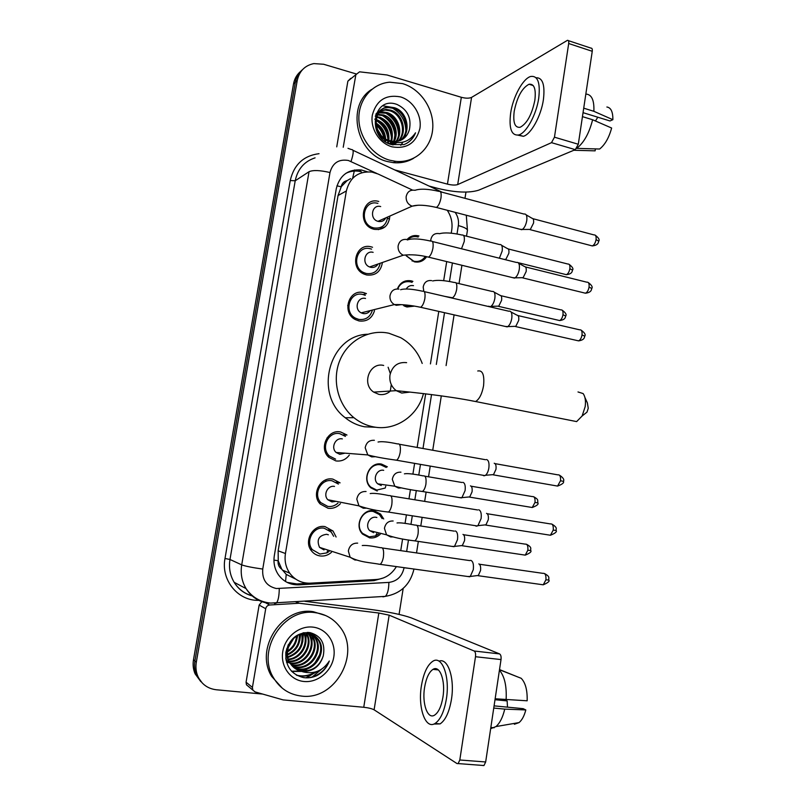<?xml version="1.0" encoding="UTF-8"?>
<svg xmlns="http://www.w3.org/2000/svg" width="806" height="806" viewBox="0 0 806 806"><rect width="100%" height="100%" fill="white"/><g stroke="black" fill="none" stroke-linecap="round" stroke-linejoin="round"><path stroke-width="1.21" d="M380.19 534.328C377.127 537.169 373.621 538.348 369.662 537.864L362.64 534.156C353.905 525.713 362.458 508.304 374.044 510.762L380.563 514.047L383.716 518.973M377.238 491.015L370.921 487.882C361.31 479.761 369.622 461.364 381.581 464.105L387.354 466.825L385.147 466.603M397.378 288.921C400.058 282.533 404.662 279.843 411.201 280.851L412.904 281.385L410.889 281.969M414.526 306.119L406.98 306.985L404.582 306.169M407.06 239.523C410.183 236.118 413.982 234.889 418.475 235.856L418.949 235.987M426.626 256.721C423.573 261.094 419.463 262.786 414.284 261.809L406.204 255.784M331.437 552.342C328.113 555.243 324.355 556.452 320.153 555.959C316.698 555.435 313.836 553.782 311.59 551.012C303.288 541.461 312.889 524.152 325.009 526.61L333.009 531.003L336.112 536.998M340.434 503.639C336.979 507.306 332.848 508.848 328.042 508.254L320.173 503.972C310.925 494.672 320.345 476.376 332.858 479.117L340.092 482.854L336.082 482.25M349.32 455.078C345.845 459.662 341.361 461.606 335.87 460.911L328.828 457.334C318.521 448.388 327.669 428.923 340.646 431.986L346.983 435.018L343.265 434.887M374.498 310.703C371.989 318.471 366.821 321.876 359.002 320.939L355.355 319.569C341.301 312.678 348.847 288.477 363.677 292.649L366.438 293.606L363.123 294.563M382.296 263.26C380.412 272.045 375.183 275.944 366.599 274.957L364.372 274.231C348.998 268.469 355.637 242.294 371.244 246.878L372.543 247.271M389.832 216.26C388.673 225.982 383.444 230.335 374.145 229.317L373.41 229.116C356.927 224.763 362.166 196.674 378.538 201.389L378.749 201.44M347.688 305.484L348.776 307.63M349.995 312.224L350.116 314.622M327.004 437.9L327.538 439.28L327.004 437.9M326.702 452.206L325.987 453.506L326.702 452.206M325.443 480.033L325.936 480.719M412.531 190.085L378.034 173.995L372.009 172.091C358.469 170.963 349.915 177.26 346.358 190.962L285.445 553.52C284.347 560.805 285.777 567.353 289.737 573.187C294.915 580.078 301.746 583.403 310.239 583.171L376.392 579.494C384.966 578.718 391.635 574.416 396.381 566.598M281.818 569.268L278.161 560.714C277.707 564.402 278.926 567.263 281.818 569.268L286.231 574.376L295.782 579.161M350.6 178.61L347.144 180.604C343.9 181.32 341.895 183.375 341.16 186.801L336.938 185.813M341.16 186.801L347.144 180.604M341.089 187.224L338.046 195.536L278.141 550.81L278.241 560.261M451.229 233.176L451.743 229.952C452.74 222.889 451.239 216.33 447.259 210.275M400.733 550.639L402.587 538.992M405.055 523.447L406.415 514.883M408.974 498.843L410.445 489.585M412.894 474.18L414.616 463.369M417.145 447.441L425.679 393.812M430.434 363.909L438.786 311.398M443.673 280.669L446.705 261.587M202.266 683.014L196.543 675.206C194.609 670.733 194.065 665.978 194.901 660.95L295.359 82.272C296.326 77.054 298.724 72.822 302.562 69.598C298.724 72.822 296.326 77.054 295.359 82.272L194.901 660.95C194.065 665.978 194.609 670.733 196.543 675.206L202.266 683.014M200.825 681.634L195.133 673.876C193.208 669.423 192.664 664.688 193.5 659.691L293.515 83.965C294.482 78.776 296.87 74.575 300.688 71.361M367.345 171.769L361.39 169.985C348.121 169.028 339.749 175.245 336.293 188.634L274.332 555.596C273.254 562.648 274.604 569.026 278.392 574.728C283.51 581.7 290.341 585.075 298.875 584.834L374.024 580.632L383.716 577.852M345.834 173.361C349.985 171.275 354.418 170.59 359.113 171.305L361.42 171.799M315.589 672.003L305.968 677.826M321.624 669.161L311.761 677.332L321.624 669.161M262.544 694.057L216.33 689.765C207.817 688.717 201.702 684.314 197.964 676.556C196.019 672.063 195.475 667.277 196.311 662.22L297.223 80.55C299.288 71.17 304.819 65.508 313.806 63.593L323.649 64.258L356.081 73.91M465.959 192.1L464.981 198.316M403.191 588.4L399.071 614.394M372.966 579.685L296.87 583.947L287.087 582.375M343.225 147.266L355.859 74.696L347.87 81.164L350.751 78.343M336.737 146.873L347.87 81.164M428.973 186.025L438.011 188.443C455.33 192.574 468.86 193.168 478.593 190.216L575.293 149.654L551.505 142.662L457.697 184.564C455.299 185.34 451.884 185.189 447.441 184.131L394.688 169.905M568.371 40.643L590.929 48.118C592.057 48.007 592.491 49.065 592.249 51.292L568.693 43.514C568.955 41.267 568.542 40.209 567.444 40.33L471.57 97.395C469.142 98.473 465.727 98.433 461.334 97.294L387.051 74.988L359.567 71.825L355.859 74.696M551.505 142.662L554.457 137.191L578.305 144.254L592.249 51.292M578.305 144.254L575.293 149.654M554.457 137.191L568.693 43.514M534.852 100.287C536.151 88.942 534.207 83.602 529.018 84.257C522.087 87.945 517.15 96.932 514.218 111.208C512.858 122.593 514.832 127.953 520.142 127.277C526.963 123.65 531.859 114.654 534.852 100.287M583.04 112.669L609.991 120.96L612.862 119.691L593.871 111.309L583.715 108.165M597.8 117.213L595.443 120.981M517.956 135.166L523.336 136.315C530.912 134.421 541.058 116.215 543.405 99.682C545.128 84.892 542.68 77.578 536.05 77.739M510.651 113.092C508.777 128.587 511.478 135.871 518.732 134.965C526.258 133.05 536.363 114.795 538.72 98.241C540.473 82.827 537.834 75.562 530.801 76.449C522.983 78.363 512.989 96.831 510.651 113.092M576.743 148.314C583.907 142.743 589.196 133.222 592.622 119.751L611.633 128.033C608.993 137.755 604.994 144.748 599.634 149.019L576.703 148.375M582.446 116.638L592.622 119.751M573.842 150.269L595.12 150.843L595.412 148.898M593.871 111.309C594.304 100.619 591.886 94.896 586.607 94.141L585.821 94.151M612.862 119.691C612.963 111.863 610.968 107.631 606.878 107.007M389.963 160.273C372.634 155.659 358.791 137.091 358.851 118.15C358.761 99.188 372.553 83.401 389.832 82.192L402.607 83.623C420.994 89.033 434.474 109.656 432.681 129.151C431.099 148.677 414.475 163.396 395.696 161.351L389.963 160.273M413.659 158.268C407.493 161.895 400.723 163.356 393.348 162.651L387.636 161.583C356.534 154.812 345.512 105.314 371.737 89.406M390.396 144.183L396.874 142.662L392.693 144.889M400.189 140.546C410.838 132.557 406.325 111.833 393.479 108.347L388.794 107.591C370.831 106.805 370.82 137.645 389.651 141.473L392.925 141.967M388.714 143.478L396.562 142.642M400.683 140.345C411.826 132.617 407.514 111.278 394.406 107.722L389.711 106.976C372.513 106.201 371.234 135.297 389.217 140.526L393.973 141.513C401.932 141.433 407.08 137.443 409.428 129.544C411.614 117.918 407.504 109.566 397.096 104.488C372.473 95.138 366.186 138.38 391.535 144.566L403.917 144.617C409.418 142.481 413.287 138.551 415.533 132.819C409.377 141.785 401.056 144.566 390.588 141.151L389.217 140.526M392.965 144.959L396.612 142.642M398.134 141.171C406.869 132.285 401.61 114.069 389.832 110.795L385.177 110.059L380.029 111.077M398.658 141.04C407.866 132.365 402.788 113.505 390.739 110.18L386.074 109.445L380.422 110.694M395.927 141.503C402.768 131.962 396.945 116.306 386.245 113.203L378.608 112.83M393.006 144.959L395.635 142.531M396.492 141.443C403.806 132.023 398.104 115.752 387.142 112.608L382.507 111.883L378.941 112.366M393.57 141.493C397.247 129.454 393.63 120.819 382.709 115.58L377.42 114.885M394.174 141.524C399.564 131.811 393.53 117.948 383.596 114.996L377.692 114.341M390.023 143.609L390.789 141.715M390.991 141.07C392.915 129.998 388.996 122.28 379.233 117.918L376.513 117.323M390.346 144.163L391.444 141.826M391.666 141.221C394.013 129.867 390.154 121.908 380.1 117.344L376.704 116.679M387.575 142.914L387.998 140.979M388.119 140.113C388.411 130.491 384.361 123.872 375.969 120.275M388.19 143.226L388.724 141.221M388.875 140.405C389.55 130.31 385.48 123.399 376.664 119.651L376.059 119.479M384.754 141.141L384.764 139.458M384.684 138.279C383.948 132.275 381.057 127.56 376.019 124.144M385.53 141.685L385.641 139.942M385.621 138.864C385.097 131.892 381.863 126.613 375.918 123.046M380.986 135.055L377.208 128.879M379.525 111.299L376.231 113.505M379.928 110.936L376.019 114.009M378.054 112.971L376.483 113.515M378.397 112.528L376.865 113.132M376.805 114.936L375.626 115.107M375.294 119.288L374.75 119.187M400.421 96.891C413.095 100.538 422.132 115.339 419.886 128.567C415.987 143.115 406.758 149.211 392.179 146.863C379.394 143.448 370.004 128.446 372.352 114.986C376.462 100.266 385.822 94.242 400.421 96.891M402.113 139.629C405.73 137.363 408.168 134.008 409.428 129.544M384.492 138.138C383.273 132.718 380.462 128.124 376.049 124.356M388.23 137.836C387.172 131.015 383.817 125.464 378.155 121.182M391.736 135.992C390.709 128.889 387.243 123.147 381.329 118.754M395.283 134.118C394.295 126.723 390.719 120.789 384.543 116.296M398.889 132.214C397.932 124.527 394.245 118.391 387.827 113.807M383.908 137.725C382.669 132.819 380.089 128.597 376.15 125.071M387.998 140.063C387.253 131.539 383.233 124.96 375.959 120.336M390.981 144.385L391.363 142.037M391.494 138.844C390.97 129.645 386.769 122.633 378.911 117.827M376.08 116.548L375.284 116.286M395.011 136.919C394.527 127.469 390.245 120.296 382.165 115.419M398.577 134.965C398.144 125.252 393.781 117.928 385.48 112.981M400.773 145.322L402.919 142.209M404.924 137.423L405.66 133.927M405.871 130.935C405.539 120.719 401.005 113.072 392.27 108.004M389.862 106.976L382.689 105.788M406.718 143.327C410.748 140.889 413.69 137.383 415.533 132.819M584.914 397.489L587.393 402.95L588.249 408.289L586.99 412.128L583.917 414.566M572.058 420.682L576.633 421.598L582.123 415.997L585.186 406.597C585.912 400.854 585.227 396.512 583.131 393.57L578.003 391.958M383.676 365.45C369.682 361.793 361.269 384.079 373.692 392.109L378.961 394.406C383.283 395.131 387.102 394.013 390.406 391.031M423.472 393.55C417.921 415.896 395.464 431.291 373.672 426.918C366.418 425.558 359.829 422.475 353.905 417.679C337.724 404.552 331.689 379.576 340.041 359.939C348.283 340.233 369.4 328.959 388.915 333.251L400.673 337.664C410.828 343.477 418.002 352.071 422.213 363.446M376.019 427.281L364.655 426.797C357.532 425.467 351.053 422.445 345.24 417.75C313.302 394.144 329.453 335.296 367.576 334.238M388.119 367.244L390.285 373.521M391.293 384.593L390.285 391.152M377.873 203.384L377.732 203.344C363.274 199.142 358.65 223.957 373.228 227.755L373.823 227.917C381.621 228.874 386.225 225.307 387.615 217.247M380.684 206.568C371.868 203.908 369.057 219.101 377.974 221.328L378.236 221.408C381.611 222.033 384.14 220.844 385.832 217.842M524.646 213.973C526.53 214.195 527.235 216.411 526.751 220.632C525.945 224.904 524.474 227.846 522.328 229.458L519.93 229.236M526.187 214.87L532.01 218.265C533.381 218.436 533.904 220.038 533.552 223.071L530.348 229.418L528.766 229.428M372.251 228.692L372.362 228.128M371.576 249.135L370.367 248.772C356.605 244.742 350.812 267.834 364.372 272.861L366.287 273.486C373.44 274.403 378.004 271.259 379.989 264.066M373.128 252.349C364.765 249.92 361.34 263.995 369.591 266.957L370.659 267.3C373.873 267.874 376.352 266.766 378.105 263.985M517.039 262.353C519.034 262.555 519.789 264.882 519.286 269.325C518.53 273.425 517.13 276.267 515.094 277.838L512.616 277.647M518.661 263.26L524.494 266.524C525.955 266.675 526.509 268.358 526.157 271.551L523.114 277.667L521.472 277.707M365.289 295.349L362.811 294.492C349.733 290.825 343.134 312.184 355.537 318.209L358.7 319.388C365.733 320.214 370.307 317.101 372.412 310.058M365.521 298.472C357.572 296.265 353.643 309.282 361.209 312.859L363.032 313.534C366.005 314.048 368.392 313.071 370.206 310.612M509.372 311.096C511.478 311.287 512.284 313.725 511.77 318.4C511.054 322.35 509.724 325.08 507.79 326.601L505.251 326.44M511.075 312.013L516.928 315.146C518.47 315.297 519.064 317.05 518.701 320.415L515.81 326.309L514.137 326.37M345.421 436.378L339.8 433.678C328.364 430.988 320.335 448.166 329.442 456.025L335.598 459.138M342.338 438.907C335.387 437.295 330.571 447.773 336.142 452.478L339.8 454.312L344.998 453.163M486.461 459.521C488.597 460.166 489.393 462.976 488.859 467.964C488.255 471.46 487.126 473.908 485.484 475.288L483.963 475.802L482.844 475.238M494.209 463.228C495.761 463.702 496.355 465.727 495.972 469.314L493.524 474.583L491.821 474.734M338.419 484.074L332.022 480.769C320.979 478.351 312.718 494.501 320.889 502.662L327.78 506.41C331.598 506.903 334.974 505.815 337.926 503.135M334.5 486.421C327.79 484.97 322.833 494.824 327.83 499.73L331.941 501.937L336.042 501.342M478.744 509.775C480.86 510.621 481.645 513.563 481.101 518.611L477.918 525.663L476.225 526.187L475.268 525.653M486.542 513.362C488.083 513.986 488.668 516.102 488.275 519.739L485.968 524.807L484.265 524.988M333.654 536.292L331.246 532.101L324.173 528.202C313.484 526.036 305.051 541.32 312.396 549.702L319.911 554.034L326.833 552.896L329.009 551.546M328.364 534.791L326.601 534.287C318.743 535.476 316.385 539.829 319.529 547.355L324.022 549.924M470.19 560.412L470.976 560.422C473.062 561.47 473.837 564.553 473.283 569.661L470.271 576.461L467.641 576.492M478.824 563.888C480.346 564.663 480.92 566.88 480.527 570.557L478.341 575.444L476.658 575.655M418.163 237.035L417.699 236.904C413.69 236.037 410.234 237.055 407.342 239.976M406.345 255.784L413.77 261.204C418.616 262.121 422.475 260.54 425.326 256.459M500.163 244.5C501.977 244.712 502.642 246.908 502.158 251.109L499.377 258.202M505.412 259.552L504.899 259.582M501.594 245.306L507.377 248.56C508.707 248.722 509.19 250.313 508.838 253.336L505.876 259.341L504.052 259.371M412.047 282.352L410.435 281.848C404.531 280.911 400.27 283.269 397.66 288.931M402.718 304.728L406.476 306.32L412.803 305.837M413.498 285.656C410.395 285.112 407.977 286.211 406.244 288.961M490.149 306.713L488.708 306.209M492.728 291.379C494.642 291.581 495.347 293.888 494.854 298.301C494.128 302.21 492.829 304.9 490.955 306.361L490.471 306.612M494.229 292.195L500.032 295.328C501.433 295.49 501.957 297.152 501.594 300.326L498.773 306.129L497.292 306.169M386.255 467.44L380.835 464.891C369.622 462.322 361.854 479.56 370.871 487.167L376.765 490.078L385.197 488.063L385.762 486.199M383.696 470.321C376.876 468.78 372.231 479.278 377.732 483.832L381.238 485.555M462.926 482.331C464.901 483.046 465.616 485.817 465.082 490.653L461.919 497.645L459.551 497.614M470.472 485.857C471.913 486.381 472.437 488.376 472.054 491.851L469.767 496.889L468.246 497.03M382.155 518.631L379.425 514.571L373.309 511.488C362.448 509.18 354.449 525.502 362.64 533.401L369.198 536.856L375.586 535.93L378.639 533.945M376.876 517.492L376.11 517.331C369.511 515.951 364.715 525.895 369.712 530.63L373.631 532.685M455.38 530.973C457.334 531.869 458.04 534.771 457.496 539.657L454.493 546.408L452.136 546.418M462.976 534.388C464.397 535.053 464.921 537.139 464.538 540.655L462.362 545.511L460.851 545.682M248.621 686.581L246.455 684.788L246.072 682.198L252.419 687.417L265.708 608.721L259.139 605.064L261.869 601.679M246.072 682.198L259.139 605.064M304.849 601.306L370.367 609.417C388.563 611.845 402.194 614.676 411.272 617.88L499.579 653.908C500.848 654.724 501.322 656.618 501.02 659.58L475.5 656.719C475.822 653.737 475.369 651.832 474.16 651.006L389.167 615.169L378.83 613.023L299.207 603.241L269.688 605.004C267.562 605.306 266.232 606.545 265.708 608.721M252.419 687.417L252.812 690.057L255.049 691.901L283.138 699.9L363.748 707.275C368.463 707.799 371.909 708.645 374.105 709.814L457.032 763.584L458.14 763.584L459.803 759.987L485.665 761.972L501.02 659.58M485.665 761.972L483.973 765.529L482.824 765.529M459.803 759.987L475.5 656.719M442.927 697.15C445.698 680.687 439.784 664.829 433.003 669.363C429.014 672.043 426.213 678.027 424.601 687.317C421.84 703.316 427.512 719.829 434.605 715.124C438.555 712.433 441.325 706.439 442.927 697.15M433.819 724.06L440.096 723.899C445.476 720.242 449.254 712.101 451.431 699.487C454.967 678.239 447.814 657.353 439.028 661.182M421.447 685.614C417.679 707.265 425.336 729.893 435.079 723.456C440.429 719.788 444.187 711.638 446.373 699.004C450.141 676.496 442.031 655.087 432.893 661.212C427.442 664.849 423.624 672.99 421.447 685.614M490.653 728.684L495.962 726.569C499.851 723.183 502.773 717.37 504.737 709.119L525.814 709.935L523.185 708.665L494.078 705.865M493.746 708.071L504.737 709.119M517.019 676.647L499.519 669.585M514.389 724.251L519.064 722.589C522.016 720.111 524.263 715.889 525.814 709.935M495.005 699.709L507.145 700.908L504.687 699.719M507.145 700.908L507.488 707.154M499.498 669.756L521.2 678.299C525.462 682.722 527.456 690.218 527.154 700.797L495.146 698.772M506.118 699.86C506.823 686.158 504.596 676.274 499.428 670.219M301.605 696.082C289.354 694.661 279.984 688.556 273.496 677.755C256.016 649.908 284.065 607.21 315.348 612.701C325.423 614.081 333.563 618.786 339.789 626.816C361.461 652.8 335.628 700.716 301.605 696.082M282.392 688.284L271.672 676.395C254.273 648.689 282.191 606.233 313.333 611.704L325.815 615.603M293.525 667.277L299.107 668.92C314.36 671.438 326.531 650.764 317.765 639.319L312.99 634.785M293.868 667.58L299.872 669.433C315.146 671.952 327.347 651.228 318.572 639.763C315.781 635.884 312.113 633.687 307.57 633.184C293.535 630.947 281.657 651.208 290.351 663.54C293.112 667.68 296.83 670.26 301.525 671.277L302.915 671.479C313.161 671.529 319.932 666.34 323.236 655.923C325.553 643.531 321.12 635.753 309.917 632.589C297.233 632.236 289.203 638.856 285.838 652.447C285.274 666.078 291.188 674.461 303.58 677.604C308.094 678.249 312.506 677.594 316.829 675.64C322.732 672.355 326.904 667.479 329.322 661.001C322.823 670.864 314.028 674.481 302.955 671.831L301.525 671.277M292.215 665.978L296.084 666.894C311.217 669.403 323.307 648.901 314.602 637.536L309.857 633.042M292.538 666.32L296.83 667.398C312.003 669.907 324.113 649.364 315.388 637.979L308.497 632.428M291.037 664.537L293.102 664.91C308.134 667.398 320.133 647.067 311.489 635.793L308.355 632.408M291.319 664.91L293.847 665.403C308.9 667.902 320.929 647.52 312.265 636.226L308.648 632.478M289.979 662.925L290.18 662.945C305.101 665.424 317.01 645.263 308.426 634.07L307.791 633.204M290.231 663.338L290.906 663.439C305.847 665.917 317.786 645.707 309.182 634.503L307.439 632.367M289.072 661.132C303.066 661.887 313.03 643.762 305.867 633.103M289.283 661.605C303.681 662.824 314.139 643.863 306.361 633.103M288.326 659.137C300.557 658.21 308.668 643.369 303.832 633.244M288.498 659.661C301.202 659.117 309.746 643.46 304.356 633.184M287.762 656.88C298.865 652.709 303.499 644.981 301.666 633.697M287.883 657.474C299.651 653.313 304.426 645.334 302.22 633.546M287.46 654.25C295.802 650.21 299.741 643.641 299.278 634.544M287.51 654.956C296.558 650.855 300.688 643.964 299.892 634.282M285.918 651.913L286.724 651.5M287.551 651.016C292.921 647.49 295.913 642.503 296.527 636.045M285.798 652.729L286.684 652.316M287.47 651.903C293.616 648.205 296.88 642.765 297.263 635.581M288.709 646.029L292.729 639.339M286.593 648.951L287.107 648.568M288.185 647.661L293.908 638.12M306.784 632.74L303.056 632.811M288.346 644.578C285.818 651.288 286.231 657.444 289.596 663.026M294.956 668.416L302.179 670.975C312.668 671.186 319.69 666.159 323.236 655.923M285.929 659.842L286.624 661.031M285.707 658.21L287.359 661.525M286.422 662.058L289.495 662.854M287.279 661.394L288.014 661.504M312.97 627.128C326.581 628.62 336.233 642.563 333.795 656.961C331.548 671.378 317.695 682.924 304.003 681.493C290.291 680.284 280.226 666.179 282.785 651.51C285.143 636.811 299.399 625.426 312.97 627.128M296.779 639.561L297.696 635.33M299.761 640.699L300.688 633.99M302.754 641.898L303.429 633.304M305.786 643.138L306.159 633.597M311.942 645.777L312.083 636.74M291.712 671.438L301.857 671.418M303.217 671.066L311.398 666.925M296.87 675.368C303.671 677.151 310.35 675.881 316.899 671.569M309.877 657.756L312.829 652.779M291.5 671.217L302.2 670.995L308.728 668.224M314.703 663.237L319.851 654.543M296.306 675.055C302.663 676.808 309.02 675.811 315.368 672.063M309.02 677.745C318.783 675.73 325.553 670.149 329.322 661.001M285.566 581.529L286.231 574.376M352.726 177.783L354.549 169.955M278.161 560.714L273.949 560.11M338.046 195.536L346.358 190.962M278.141 550.81L285.445 553.52M193.5 659.691L196.311 662.22M293.515 83.965L297.223 80.55M378.367 229.65L385.248 226.728M365.199 208.049L365.753 208.301M387.525 218.174L389.56 219.101M409.639 237.266L409.861 237.961M405.72 280.901L405.569 281.828M375.959 464.498L375.848 465.173M376.906 173.502L348.383 160.475C338.762 158.903 332.626 162.923 329.986 172.534L262.746 569.066C261.98 579.726 266.524 586.214 276.367 588.531L388.885 582.406C397.046 581.287 402.113 576.401 404.068 567.767L404.088 567.666M268.781 603.341C259.018 601.951 251.442 597.034 246.052 588.592C241.79 581.378 240.349 573.469 241.709 564.865L309.041 171.708C313.081 169.945 320.063 170.217 329.986 172.534M274.524 603.513L276.418 603.059C278.221 600.752 279.168 595.946 279.269 588.632M258.766 600.339C237.961 601.095 220.723 580.018 224.995 558.487L290.241 180.554L295.208 180.766L229.982 559.475C228.662 567.756 230.053 575.363 234.163 582.315C238.445 589.126 244.389 593.609 251.996 595.755M290.241 180.554C293.948 164.656 303.54 155.699 319.025 153.684M315.075 157.845C304.295 161.422 297.676 169.059 295.208 180.766L309.041 171.708M262.746 569.066C252.349 567.605 245.336 566.205 241.709 564.865L229.982 559.475L224.995 558.487M406.647 551.495L408.481 539.97M410.949 524.404L412.309 515.81M414.848 499.801L416.319 490.542M418.767 475.107L420.47 464.387M422.989 448.489L431.542 394.537M436.318 364.443L444.519 312.698M449.476 281.485L452.408 262.978M457.012 233.962L458.332 225.589C459.007 220.784 457.939 216.371 455.128 212.331M382.91 596.853L385.308 596.369C387.585 594.123 388.774 589.468 388.885 582.406M404.068 567.767L409.922 568.472M458.332 225.589C464.085 227.141 467.127 228.703 467.44 230.274L467.389 230.617M351.043 161.442C353.743 153.221 353.874 149.261 351.436 149.563L347.98 148.314M371.667 579.796L374.024 580.632M296.87 583.947L298.875 584.834M457.697 184.564L471.57 97.395M447.441 184.131L461.334 97.294M406.617 362.65C397.902 361.793 392.361 365.894 389.983 374.981C389.207 381.5 391.293 386.719 396.23 390.658L401.731 393.066L409.821 392.119M477.746 370.992C482.643 370.035 484.577 374.971 483.55 385.822C482.028 393.963 479.379 399.202 475.6 401.529L471.681 400.804M532.968 218.698L593.871 234.889C595.644 234.697 596.38 236.269 596.067 239.594C595.402 242.969 594.143 245.084 592.289 245.921L590.808 245.538M598.757 241.196L596.067 239.594M434.787 207.041L436.368 207.434C438.353 206.155 439.854 203.162 440.882 198.457L440.973 197.944C441.547 193.118 440.852 190.931 438.887 191.365C428.298 188.886 420.339 188.533 415.009 190.297C410.153 189.591 407.191 191.757 406.133 196.805C406.023 201.409 408.027 204.533 412.128 206.165L418.183 205.208M525.512 266.957L586.738 282.171C588.602 281.959 589.377 283.601 589.065 287.087C588.44 290.341 587.231 292.387 585.458 293.213L583.917 292.84M591.795 288.508L589.065 287.087M407 239.503C402.123 238.878 399.141 241.105 398.073 246.193C397.912 250.394 399.645 253.396 403.252 255.21L409.791 254.726M407.866 239.775C412.581 238.284 420.208 238.727 430.747 241.105C432.802 240.631 433.537 242.928 432.953 247.996L432.862 248.51C431.885 253.034 430.444 255.915 428.54 257.154L426.898 256.782M517.996 315.579L579.564 329.805C581.509 329.573 582.325 331.286 582.013 334.943C581.418 338.077 580.27 340.051 578.567 340.867L576.975 340.505M584.783 336.173L582.013 334.943M398.94 289.112C394.023 288.558 391.031 290.855 389.953 295.983C389.751 299.792 391.232 302.653 394.366 304.577L396.31 305.313L401.267 304.648M400.622 289.717C404.743 288.427 412.047 288.931 422.535 291.218C424.691 290.724 425.467 293.132 424.863 298.452L424.772 298.966C423.845 303.308 422.475 306.079 420.651 307.298L418.949 306.935M495.055 463.641L557.722 474.835C559.898 474.553 560.835 476.517 560.523 480.729L557.561 486.078L555.878 485.786M563.414 481.373L560.523 480.729M374.377 440.308C369.36 439.995 366.297 442.484 365.189 447.753L367.778 454.927L371.677 456.891L374.921 456.73M378.054 442.02C381.601 441.255 388.099 441.9 397.549 443.925C399.947 443.371 400.834 446.151 400.199 452.287L400.098 452.811C399.313 456.649 398.134 459.118 396.562 460.226L394.759 459.934M487.277 513.744L550.337 523.91C552.584 523.618 553.551 525.673 553.248 530.076L550.438 535.244L548.745 534.972M551.989 524.152C558.538 528.172 555.435 529.169 556.18 530.519L553.248 530.076M366.055 491.509C360.997 491.287 357.914 493.836 356.806 499.156L358.952 505.866L363.335 508.243L365.874 508.193M370.226 493.564C373.46 492.99 379.747 493.675 389.096 495.63C391.575 495.055 392.492 497.987 391.837 504.405L391.746 504.929C391.001 508.616 389.872 510.994 388.391 512.062L386.568 511.8M479.429 564.24L542.901 573.348C545.209 573.046 546.216 575.202 545.924 579.806L543.254 584.803L541.561 584.562M544.554 573.57C550.72 576.935 548.251 578.063 548.886 580.078L545.924 579.806M357.663 543.133C352.575 543.002 349.472 545.612 348.353 550.972L350.126 557.248L354.922 559.999L356.695 560.029M362.257 545.531C365.481 545.158 371.586 545.894 380.583 547.727C383.132 547.163 384.079 550.236 383.414 556.946L383.324 557.48C382.608 561.016 381.55 563.303 380.14 564.341L378.316 564.109M508.264 248.953L567.777 264.015C569.469 263.844 570.164 265.406 569.852 268.69C569.217 271.894 568.059 273.899 566.366 274.685L565.006 274.352M572.542 270.151L569.852 268.69M439.139 233.609C434.555 233.005 431.764 235.11 430.767 239.926L430.726 241.095M439.502 233.71C444.539 232.34 452.035 232.773 461.989 235.03C464.004 234.677 464.75 236.853 464.216 241.558L461.495 248.772M500.969 295.721L560.795 309.867C562.568 309.675 563.293 311.307 562.981 314.743C562.387 317.846 561.268 319.781 559.646 320.556L558.236 320.234M565.711 316.023L562.981 314.743M431.613 280.609C427.009 280.075 424.198 282.231 423.19 287.097L423.785 291.198M432.701 280.962C437.215 279.823 444.428 280.327 454.332 282.493C456.438 282.12 457.214 284.387 456.67 289.324L456.589 289.807C455.682 294.029 454.292 296.689 452.428 297.797L450.806 297.444M471.178 486.22L532.393 496.597C534.438 496.355 535.305 498.289 534.993 502.41L532.232 507.508L530.711 507.256M533.864 496.828C538.942 499.801 537.35 499.791 537.874 502.944L534.993 502.41M400.955 472.185C396.23 471.953 393.348 474.341 392.31 479.369L394.809 486.23L398.426 488.013L401.025 487.942M404.4 473.837C407.232 473.243 413.478 473.928 423.14 475.883C425.568 475.439 426.495 478.17 425.921 484.084L425.83 484.587C425.084 488.184 423.946 490.481 422.394 491.479L420.651 491.217M463.571 534.721L525.169 544.131C527.275 543.879 528.172 545.904 527.859 550.206L525.24 555.133L523.719 554.911M526.65 544.332C532.675 547.667 530.147 548.735 530.781 550.569L527.859 550.206M393.147 520.998C388.391 520.837 385.49 523.285 384.442 528.353L386.558 534.821L390.598 536.937L392.552 536.947M397.015 522.953C399.736 522.52 405.801 523.255 415.211 525.129C417.71 524.686 418.667 527.547 418.082 533.713L417.992 534.227C417.286 537.693 416.198 539.899 414.727 540.866L412.974 540.635M374.105 709.814L389.167 615.169M363.748 707.275L378.83 613.023M296.336 601.83L299.207 603.241M474.16 651.006L499.579 653.908M298.522 603.22L295.772 601.87M265.567 602.777L269.688 605.004M316.254 671.791L306.572 677.846M380.563 514.047L378.256 513.573M333.009 531.003L328.526 529.784M282.372 570.084L289.737 573.187M195.133 673.876L197.964 676.556M359.113 171.305L361.39 169.985M252.187 595.926C244.409 593.77 238.395 589.226 234.163 582.315L246.052 588.592C252.046 597.216 260.237 602.052 270.625 603.09L385.308 596.369C400.723 593.7 410.284 584.592 413.982 569.036M416.531 552.916L418.344 541.4M420.782 525.986L422.143 517.341M424.661 501.382L426.132 492.093M428.54 476.809L430.233 466.08M432.731 450.242L441.315 395.857M446.091 365.571L454.09 314.864M459.027 283.611L461.919 265.295M466.513 236.178L467.44 230.274L466.301 215.252M442.242 192.261L352.957 150.279M533.219 85.567L529.018 84.257M523.336 136.315L518.732 134.965M390.457 143.629L389.872 143.982M389.711 106.976L388.794 107.591M386.074 109.445L385.177 110.059M382.507 111.883L381.621 112.477M378.981 114.271L378.115 114.865M395.696 161.351L393.348 162.651M586.99 412.128L582.123 415.997M373.692 392.109L396.23 390.658C410.264 392.139 446.312 395.635 475.6 401.529L576.633 421.598M353.905 417.679L345.24 417.75M595.291 235.221C598.646 237.83 599.805 239.775 598.777 241.044C598.304 242.233 598.677 245.185 592.289 245.921L529.945 229.609M373.228 227.755L371.657 228.441M377.974 221.328L412.128 206.165C417.629 204.563 425.709 204.996 436.368 207.434L521.784 229.72M440.479 191.788L524.122 214.084M530.348 229.418L522.328 229.458M588.219 282.493C591.654 285.072 592.853 287.037 591.816 288.377C591.352 289.495 591.765 292.397 585.458 293.213L522.701 277.879M364.372 272.861L362.75 273.415M369.591 266.957L403.252 255.21C411.09 254.283 419.523 254.938 428.54 257.154L514.55 278.11M432.399 241.518L516.515 262.474M523.114 277.667L515.094 277.838M581.096 330.117C584.612 332.656 585.841 334.641 584.793 336.072C584.35 337.039 584.874 339.941 578.567 340.867L515.407 326.521M355.537 318.209L353.854 318.612M361.209 312.859L394.366 304.577C402.416 304.356 411.181 305.262 420.651 307.298L507.246 326.893M424.248 291.621L508.848 311.227M515.81 326.309L507.79 326.601M559.354 475.097C563.152 477.555 564.502 479.641 563.414 481.353C564.311 482.693 562.366 484.265 557.561 486.078L493.141 474.815M329.442 456.025L327.488 455.853M336.142 452.478L367.778 454.927C374.951 456.821 384.543 458.584 396.562 460.226L484.96 475.611M399.363 444.257L485.514 459.712M493.524 474.583L485.484 475.288M320.889 502.662L318.844 502.239M327.83 499.73L358.952 505.866C367.778 508.858 377.591 510.923 388.391 512.062L477.404 525.996M556.18 530.519C557.107 531.759 555.193 533.33 550.438 535.244L485.595 525.049M390.93 495.922L477.636 509.966M485.968 524.807L477.918 525.663M312.396 549.702L310.26 548.987M319.529 547.355L350.126 557.248C360 562.326 369.118 562.407 380.14 564.341L469.777 576.784M548.886 580.078C549.833 581.217 547.959 582.788 543.254 584.803L477.978 575.686M327.518 551.062L326.833 552.896M382.417 547.999L469.697 560.593M478.341 575.444L470.271 576.461M569.086 264.318C572.451 266.907 573.61 268.811 572.562 270.02C572.109 271.078 572.582 273.929 566.366 274.685L518.117 262.665M412.682 260.882L412.128 261.063M463.581 235.433L499.7 244.601M562.155 310.159C565.58 312.678 566.779 314.602 565.731 315.922C565.248 316.939 565.872 319.66 559.646 320.556L498.41 306.31M404.249 305.565L403.675 305.706M452.428 297.797L444.63 296.346M455.974 282.886L492.265 291.49M498.773 306.129L490.955 306.361M370.871 487.167L370.105 487.046M377.732 483.832L394.809 486.23C401.791 488.224 410.989 489.967 422.394 491.479L461.455 497.927M537.874 502.944C538.801 504.183 536.917 505.705 532.232 507.508L469.424 497.09M424.913 476.185L462.009 482.502M469.767 496.889L461.919 497.645M362.64 533.401L361.813 533.189M369.712 530.63L386.558 534.821C393.64 537.501 403.03 539.516 414.727 540.866L454.04 546.7M530.781 550.569C531.728 551.717 529.874 553.238 525.24 555.133L462.019 545.722M376.805 533.481L375.586 535.93M416.984 525.401L454.312 531.134M462.362 545.511L454.493 546.408M458.14 763.584L483.973 765.529M252.812 690.057L246.455 684.788M438.353 669.927L433.003 669.363M440.096 723.899L435.079 723.456M494.199 727.768L490.834 727.475M519.064 722.589L495.962 726.569M273.496 677.755L271.672 676.395M318.572 639.763L317.765 639.319M315.388 637.979L314.602 637.536M312.265 636.226L311.489 635.793M309.182 634.503L308.426 634.07"/></g></svg>
